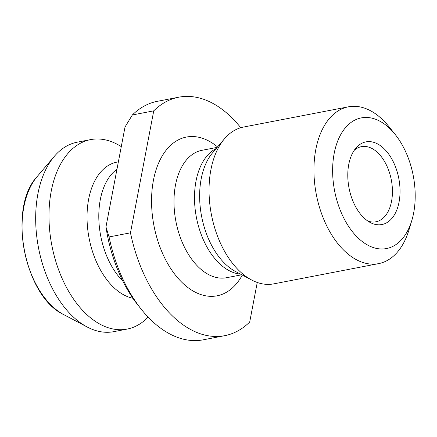 <?xml version="1.0" encoding="UTF-8"?>
<svg xmlns="http://www.w3.org/2000/svg" width="437" height="437" viewBox="0 0 437 437"><rect width="100%" height="100%" fill="white"/><g stroke="black" fill="none" stroke-linecap="round" stroke-linejoin="round"><path stroke-width="0.66" d="M105.962 226.94L109.081 236.947A121.437 73.083 79.1 0 0 141.375 309.38L138.294 305.518A114.784 69.079 -100.9 0 1 105.962 226.94L125.026 126.987L132.345 114.969A121.437 73.083 79.1 0 1 157.325 101.324L178.722 97.2A121.437 73.083 79.1 0 0 153.742 110.845L132.345 114.969M240.754 127.719A121.437 73.083 79.1 0 0 178.722 97.2M109.081 236.947L130.472 232.817A121.437 73.083 79.1 0 0 224.727 335.671A121.437 73.083 79.1 0 0 249.707 322.025L257.251 282.466M141.375 309.38A121.437 73.083 79.1 0 0 203.331 339.8L224.727 335.671M130.472 232.817L153.742 110.845M121.278 146.652A96.484 58.066 79.1 0 0 90.568 139.616L77.262 142.183A96.484 58.066 79.1 0 0 54.281 156.402A96.484 58.066 79.1 0 0 38.527 247.916A96.484 58.066 79.1 0 0 87.192 327.002A96.484 58.066 79.1 0 0 113.817 331.656L127.118 329.088A96.484 58.066 79.1 0 0 148.105 317.093M90.568 139.616A96.484 58.066 79.1 0 0 51.216 191.237A96.484 58.066 79.1 0 0 67.271 288.879A96.484 58.066 79.1 0 0 127.118 329.088M395.256 134.552L389.088 126.828A79.845 48.054 79.1 0 0 348.355 106.83L243.458 127.063A79.845 48.054 79.1 0 0 224.438 138.835A79.845 48.054 79.1 0 0 211.399 214.567A79.845 48.054 79.1 0 0 251.674 280.019A79.845 48.054 79.1 0 0 273.709 283.87L378.6 263.631A79.845 48.054 79.1 0 0 408.977 229.911L411.829 220.45A66.539 40.046 79.1 0 0 413.659 212.95A66.539 40.046 79.1 0 0 395.256 134.552A66.539 40.046 79.1 0 0 337.637 141.222A66.539 40.046 79.1 0 0 355.86 235.69A66.539 40.046 79.1 0 0 411.829 220.45M348.355 106.83A79.845 48.054 79.1 0 0 316.295 194.334A79.845 48.054 79.1 0 0 378.6 263.631M399.063 202.031A42.099 25.335 79.1 0 0 387.401 152.404A42.099 25.335 79.1 0 0 355.909 148.083A42.099 25.335 79.1 0 0 349.032 188.014A42.099 25.335 79.1 0 0 370.27 222.526A42.099 25.335 79.1 0 0 399.063 202.031M367.785 221.024A38.259 23.024 79.1 0 0 375.94 221.788A38.259 23.024 79.1 0 0 391.547 201.32A38.259 23.024 79.1 0 0 385.183 162.602A38.259 23.024 79.1 0 0 361.448 146.657A38.259 23.024 79.1 0 0 354.161 150.404M242.289 275.064A80.845 48.654 -100.9 0 1 179.826 280.226A80.845 48.654 -100.9 0 1 153.431 180.306A80.845 48.654 -100.9 0 1 217.571 146.925M63.742 314.618C24.363 296.554 7.287 208.039 37.118 176.624A78.043 46.967 79.1 0 0 23.877 206.876A78.043 46.967 79.1 0 0 63.742 314.618L87.192 327.002M132.935 298.274A69.385 41.761 -100.9 0 1 88.645 199.245A69.385 41.761 -100.9 0 1 118.372 161.892M116.963 169.256A64.709 38.942 79.1 0 0 98.931 221.428A64.709 38.942 79.1 0 0 122.83 281.062M240.476 274.108A64.878 39.046 -100.9 0 1 196.415 217.457A64.878 39.046 -100.9 0 1 216.244 148.487M217.184 147.378L201.96 150.317A64.878 39.046 79.1 0 0 175.494 185.026A64.878 39.046 79.1 0 0 186.293 250.685A64.878 39.046 79.1 0 0 226.535 277.719L241.759 274.786M224.438 138.835L212.579 152.808A67.107 40.384 79.1 0 0 201.621 216.452A67.107 40.384 79.1 0 0 235.467 271.459L251.674 280.019M37.118 176.624L54.281 156.402"/></g></svg>
